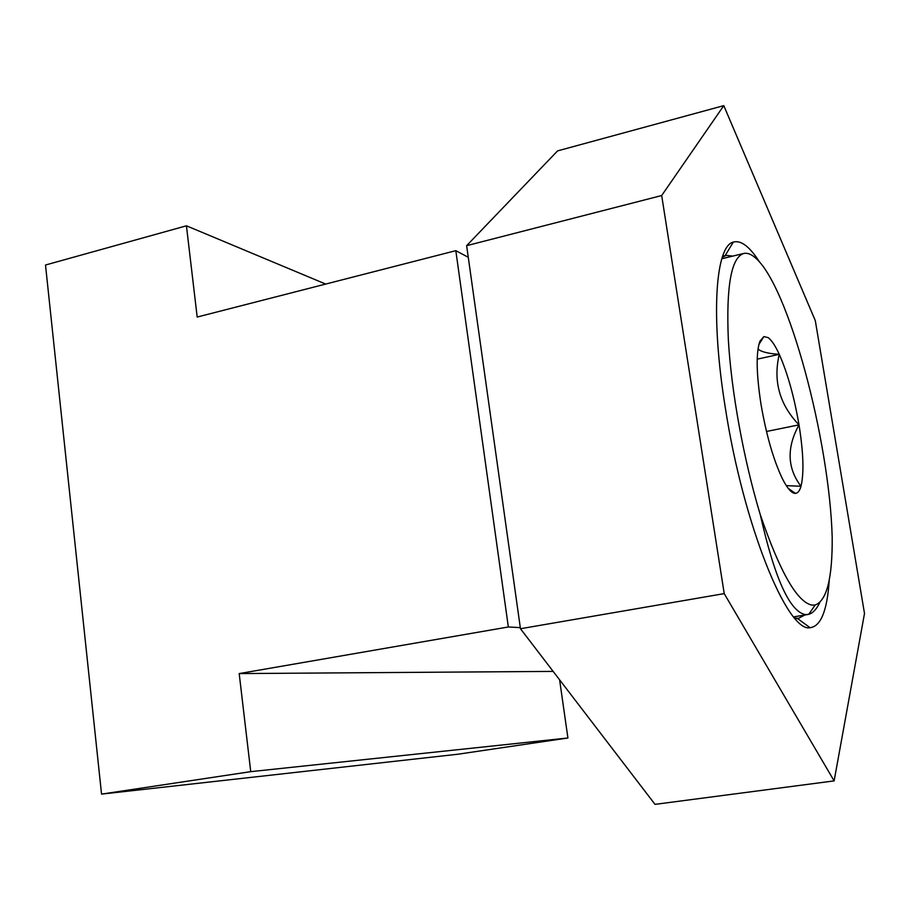 <?xml version="1.0" encoding="UTF-8"?>
<svg xmlns="http://www.w3.org/2000/svg" width="910" height="910" viewBox="0 0 910 910"><rect width="100%" height="100%" fill="white"/><g stroke="black" fill="none" stroke-linecap="round" stroke-linejoin="round"><path stroke-width="1.36" d="M101.545 794.111L250.739 771.657L239.194 673.582L508.337 626.979L455.819 250.671L197.186 317.044L186.436 225.805L45.5 265.015L101.545 794.111L458.071 754.197L567.92 737.999L559.604 679.804M250.739 771.657L567.92 737.999M239.194 673.582L553.166 671.398M508.337 626.979L520.315 627.627M455.819 250.671L468.263 257.28M186.436 225.805L325.7 284.068M760.271 514.639C779.904 571.98 797.137 602.136 811.959 605.116L815.189 605.014C826.815 600.611 832.479 578.077 832.195 537.423C829.601 440.258 788.162 284.523 754.97 257.485C750.932 254.083 747.212 252.741 743.811 253.446C731.287 257.405 726.123 286.013 728.318 339.259C731.231 391.129 743.743 460.016 760.271 514.639C774.581 578.043 789.573 611.361 805.259 614.591L808.74 614.341C812.846 613.169 816.532 609.245 819.762 602.568M757.211 359.154L779.267 354.331C775.297 345.698 771.578 340.124 768.108 337.621L763.877 336.575L759.918 341.216C755.948 352.568 756.301 373.498 760.953 403.995C766.277 434.946 773.409 459.823 782.35 478.614C787.389 488.602 791.768 493.527 795.465 493.391C797.854 493.174 799.697 490.808 800.993 486.281C787.195 468.058 786.536 447.584 799.003 424.856C779.563 404.643 772.977 381.131 779.267 354.331C770.031 353.751 763.444 352.363 759.52 350.168L758.03 348.837M766.482 431.476L799.003 424.856C794.191 396.76 787.605 373.248 779.267 354.331M786.274 485.61L800.993 486.281C804.121 473.291 803.462 452.816 799.003 424.856M829.26 579.841C827.292 610.439 820.9 626.387 810.093 627.695C787.525 632.928 743.39 525.161 725.338 407.908C710.38 315.838 715.487 246.018 733.312 242.094C740.979 239.956 749.726 246.61 759.554 262.08M732.743 256.119L726.26 255.369L722.267 257.314M466.637 245.677L557.58 150.889L723.78 105.64L815.303 320.65L864.5 613.476L834.129 780.894L655.018 804.36L520.463 628.73L466.637 245.677L661.684 195.536L723.78 105.64M834.129 780.894L724.223 593.616L520.463 628.73M724.223 593.616L661.684 195.536M794.646 618.015L798.548 618.334L804.747 615.035M815.189 605.014L808.728 614.341M758.872 344.515L763.877 336.575M721.812 258.747L743.811 253.446M793.668 616.866L807.409 614.591M788.231 488.386L795.465 493.391M725.088 255.71L733.312 242.094M722.631 256.245L725.134 255.63M795.385 618.845L797.479 618.504M797.331 618.39L810.093 627.695"/></g></svg>
